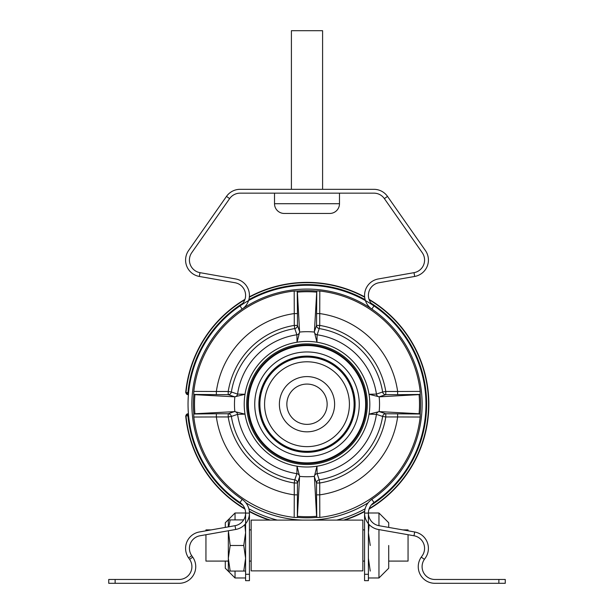 <?xml version="1.0" encoding="UTF-8"?>
<svg xmlns="http://www.w3.org/2000/svg" width="614" height="614" viewBox="0 0 614 614"><rect width="100%" height="100%" fill="white"/><g stroke="black" fill="none" stroke-linecap="round" stroke-linejoin="round"><path stroke-width="0.92" d="M307 452.188A47.969 47.969 0 0 0 354.969 404.219A47.969 47.969 0 0 0 307 356.25A47.969 47.969 0 0 0 259.031 404.219A47.969 47.969 0 0 0 307 452.188M307 452.326A48.107 48.107 0 0 0 355.107 404.219A48.107 48.107 0 0 0 307 356.105A48.107 48.107 0 0 0 258.893 404.219A48.107 48.107 0 0 0 307 452.326M379.644 396.805L420.176 394.564L420.183 391.402L397.634 391.479A91.524 91.524 0 0 0 319.733 313.577L319.733 325.428L319.226 328.582A76.62 76.62 0 0 1 382.637 391.993L376.428 394.096A70.157 70.157 0 0 0 317.123 334.791A3.2 3.193 19.1 0 1 314.406 331.959L316.947 342.213L317.123 334.791L319.226 328.582A3.2 3.193 19.1 0 1 316.54 325.428L316.77 290.929L314.406 331.568L316.54 325.428L319.733 325.428A79.812 79.812 0 0 1 385.792 391.479L385.792 394.679L379.153 396.805A72.529 72.529 0 0 1 379.153 411.626L368.983 414.151L376.428 414.343L382.637 416.445A3.2 3.193 109.1 0 1 385.792 413.759L420.283 413.989L420.183 417.029L397.634 416.952L397.634 413.759M297.23 290.929L297.46 313.577L294.267 313.577L294.183 291.028L297.345 291.044L299.594 331.959A3.2 3.193 -19.1 0 1 296.877 334.791A70.157 70.157 0 0 0 237.572 394.096A3.2 3.193 -70.9 0 1 234.74 396.813L245.017 394.28L237.572 394.096L231.363 391.993A76.62 76.62 0 0 1 294.774 328.582L296.877 334.791L297.053 342.213L299.594 332.067A72.529 72.529 0 0 1 314.406 332.067M316.77 517.502L316.54 494.853L319.733 494.853L319.817 517.402L316.655 517.387L314.406 476.479A3.2 3.193 160.9 0 1 317.123 473.64A70.157 70.157 0 0 0 376.428 414.343A3.2 3.193 109.1 0 1 379.26 411.618L385.792 413.759L385.792 416.952L382.637 416.445A76.62 76.62 0 0 1 319.226 479.849L317.123 473.64L316.947 466.218A62.781 62.781 0 0 0 316.947 342.228A62.781 62.781 0 0 0 245.009 414.151L234.74 411.618A3.2 3.193 -109.1 0 1 237.572 414.343L245.017 414.151A62.781 62.781 0 0 0 297.061 466.21L296.877 473.64L294.774 479.849A3.2 3.193 -160.9 0 1 297.46 483.003L297.345 517.387L299.594 476.364L297.053 466.218A62.781 62.781 0 0 0 316.939 466.21L314.406 476.364A72.529 72.529 0 0 1 299.594 476.364M234.74 396.813L228.208 394.679L193.717 394.441L193.817 391.402L216.366 391.479L216.366 394.679M193.717 413.989L216.366 413.759L216.366 416.952L193.817 417.029L193.717 413.989L194.907 413.752A112.5 112.5 0 0 1 194.907 394.679L234.356 396.805M194.907 413.752L234.74 411.618M379.26 396.813A3.2 3.193 70.9 0 1 376.428 394.096L368.999 394.272L379.153 396.805M314.406 331.959L314.406 331.568M297.46 313.577L297.46 325.428A3.2 3.193 160.9 0 1 294.774 328.582L294.267 325.428A79.812 79.812 0 0 0 228.208 391.479L231.363 391.993A3.2 3.193 -70.9 0 1 228.208 394.679L228.208 391.479L216.366 391.479A91.524 91.524 0 0 1 294.267 313.577L294.267 325.428L297.46 325.428L299.594 331.568M194.907 394.679L193.717 394.441M397.634 391.479L397.634 394.679L385.792 394.679A3.2 3.193 -109.1 0 1 382.637 391.993L385.792 391.479L397.634 391.479M420.283 394.441L397.634 394.679M299.594 476.863L297.46 483.003L294.267 483.003L294.774 479.849A76.62 76.62 0 0 1 231.363 416.445L237.572 414.343A70.157 70.157 0 0 0 296.877 473.64A3.2 3.193 -160.9 0 1 299.594 476.479M316.77 290.929L319.817 291.028L319.733 313.577L316.54 313.577M419.093 394.679A112.5 112.5 0 0 1 419.093 413.752L420.283 413.989M297.23 517.502L294.183 517.402L294.267 494.853L297.46 494.853M245.83 502.759A115.985 115.985 0 0 0 302.395 520.104M311.605 520.104A115.985 115.985 0 0 0 368.17 502.759M244.802 299.778A121.557 121.557 0 0 0 186.011 392.523A1.919 1.919 90 0 0 187.922 394.625L185.704 392.523L187.922 392.707L187.922 394.625L188.421 394.625M185.704 415.916L187.922 413.813A1.919 1.919 -90 0 0 186.011 415.916L185.704 415.916A121.856 121.856 0 0 0 244.955 509.098M185.704 392.523A121.856 121.856 0 0 1 244.955 299.34M249.368 296.854A121.856 121.856 0 0 1 364.632 296.854M369.045 299.34A121.856 121.856 0 0 1 369.045 509.098M364.632 511.585A121.856 121.856 0 0 1 344.661 520.104M269.339 520.104A121.856 121.856 0 0 1 249.368 511.585M188.421 413.813L187.922 413.813L187.922 415.732L186.011 415.916A121.557 121.557 0 0 0 244.802 508.653M216.366 413.759L228.208 413.759L228.208 416.952A79.812 79.812 0 0 0 294.267 483.003L294.267 494.853A91.524 91.524 0 0 1 216.366 416.952L228.208 416.952L231.363 416.445A3.2 3.193 70.9 0 0 228.208 413.759L234.356 411.626M316.54 494.853L316.54 483.003L319.733 483.003A79.812 79.812 0 0 0 385.792 416.952L397.634 416.952A91.524 91.524 0 0 1 319.733 494.853L319.733 483.003L319.226 479.849A3.2 3.193 -19.1 0 0 316.54 483.003L314.406 476.863M419.093 413.752L379.644 411.626M307 384.072A20.147 20.147 0 0 1 327.147 404.219A20.147 20.147 0 0 1 307 424.366A20.147 20.147 0 0 1 286.853 404.219A20.147 20.147 0 0 1 307 384.072M307 431.834A27.615 27.615 0 0 1 279.385 404.219A27.615 27.615 0 0 1 307 376.597A27.615 27.615 0 0 1 334.615 404.219A27.615 27.615 0 0 1 307 431.834M307 446.639A42.42 42.42 0 0 0 349.42 404.219A42.42 42.42 0 0 0 307 361.792A42.42 42.42 0 0 0 264.58 404.219A42.42 42.42 0 0 0 307 446.639M307 451.328A47.109 47.109 0 0 0 354.109 404.219A47.109 47.109 0 0 0 307 357.102A47.109 47.109 0 0 0 259.891 404.219A47.109 47.109 0 0 0 307 451.328M421.258 557.136L424.404 559.331A12.794 12.794 0 0 0 434.881 579.462L505.268 579.462L505.268 583.3L434.881 583.3A16.632 16.632 0 0 1 421.258 557.136L422.263 555.701A12.794 12.794 0 0 0 414.005 535.769L378.301 529.475A16.632 16.632 0 0 1 371.831 499.351A115.125 115.125 0 0 0 393.328 328.045A115.125 115.125 0 0 0 220.672 328.045A115.125 115.125 0 0 0 242.169 499.351A16.632 16.632 0 0 1 235.699 529.475L199.995 535.769A12.794 12.794 0 0 0 191.737 555.701L192.742 557.136L189.596 559.331L188.598 557.903A16.632 16.632 0 0 1 199.327 531.985L235.032 525.691A12.794 12.794 0 0 0 240.013 502.528A12.794 12.794 0 0 1 245.6 513.097L245.6 574.274L249.438 574.274L249.438 580.667L245.6 580.667L245.6 574.274M424.404 559.331L425.402 557.903A16.632 16.632 0 0 0 414.673 531.985L378.968 525.691A12.794 12.794 0 0 1 373.987 502.528A118.962 118.962 0 0 0 396.199 325.512A118.962 118.962 0 0 0 217.801 325.512A118.962 118.962 0 0 0 240.013 502.528A118.962 118.962 0 0 1 240.013 305.91A12.794 12.794 0 0 0 235.032 282.739L199.32 276.446A16.632 16.632 0 0 1 188.59 250.527L226.482 196.411A16.632 16.632 0 0 1 240.105 189.319L373.895 189.319A16.632 16.632 0 0 1 387.518 196.411L425.41 250.527A16.632 16.632 0 0 1 414.68 276.446L378.968 282.739A12.794 12.794 0 0 0 373.987 305.91A118.962 118.962 0 0 1 373.987 502.528A12.794 12.794 0 0 0 368.4 513.097L368.4 580.667L364.562 580.667L364.562 513.097L368.4 513.097M192.742 557.136A16.632 16.632 0 0 1 179.119 583.3L108.732 583.3L108.732 579.462L179.119 579.462A12.794 12.794 0 0 0 189.596 559.331M364.562 513.097A16.632 16.632 0 0 1 371.831 499.351A115.125 115.125 0 0 0 371.831 309.08A16.632 16.632 0 0 1 378.301 278.963L414.013 272.662A12.794 12.794 0 0 0 422.271 252.73L384.372 198.606A12.794 12.794 0 0 0 373.895 193.157L240.105 193.157A12.794 12.794 0 0 0 229.628 198.606L191.729 252.73A12.794 12.794 0 0 0 199.987 272.662L235.699 278.963A16.632 16.632 0 0 1 242.169 309.08A115.125 115.125 0 0 0 242.169 499.351A16.632 16.632 0 0 1 249.438 513.097L249.438 574.274M228.331 561.089L205.943 561.089L205.943 534.717M205.943 530.818L205.943 529.897L211.201 529.897M364.562 561.089L362.843 561.089M251.157 561.089L249.438 561.089M364.562 529.897L362.843 529.897M251.157 529.897L249.438 529.897M388.708 545.493L388.708 568.234L388.708 545.493M388.708 527.411L388.708 522.744L388.708 527.411M244.825 524.586L245.6 532.699L243.758 545.493L230.173 545.493L228.377 530.765M228.746 526.804L230.173 519.904L228.331 519.904L228.331 526.873M243.635 519.904L230.173 519.904M243.758 545.493L245.6 558.279L243.758 571.074L230.173 571.074L228.331 558.279L230.173 545.493M243.758 571.074L245.6 571.074M228.331 532.699L228.331 571.074L230.173 571.074M228.331 561.48L228.331 558.279M251.157 520.104L362.843 520.104L362.843 570.874L251.157 570.874L251.157 520.104M402.799 529.897L408.057 529.897L408.057 530.818M408.057 534.717L408.057 561.089L388.708 561.089M225.292 527.411L225.292 522.744L225.292 527.411M225.292 561.089L225.292 568.234L225.292 561.089M370.242 545.493L368.4 532.699L369.175 524.586M370.242 571.074L368.4 558.279M291.404 189.319L291.404 30.7L322.596 30.7L322.596 189.319M274.512 193.157L274.512 203.71A9.747 9.747 0 0 0 284.259 213.457L329.741 213.457A9.747 9.747 0 0 0 339.488 203.71L339.488 193.157M284.259 213.457L329.741 213.457M307 351.96A52.259 52.259 0 0 0 254.741 404.219A52.259 52.259 0 0 0 307 456.471A52.259 52.259 0 0 0 359.259 404.219A52.259 52.259 0 0 0 307 351.96M307 345.567A58.652 58.652 0 0 0 248.348 404.219A58.652 58.652 0 0 0 307 462.872A58.652 58.652 0 0 0 365.652 404.219A58.652 58.652 0 0 0 307 345.567M307 344.961A59.251 59.251 0 0 1 366.251 404.219A59.251 59.251 0 0 1 307 463.47A59.251 59.251 0 0 1 247.749 404.219A59.251 59.251 0 0 1 307 344.961M307 464.529A60.31 60.31 0 0 1 246.69 404.219A60.31 60.31 0 0 1 307 343.901A60.31 60.31 0 0 1 367.31 404.219A60.31 60.31 0 0 1 307 464.529M234.847 396.805A72.529 72.529 0 0 0 234.847 411.626M297.46 292.118A112.5 112.5 0 0 1 316.54 292.118M193.824 413.867A113.582 113.582 0 0 1 193.824 394.564M294.183 291.028A113.912 113.912 0 0 0 193.817 391.402M297.345 291.044A113.582 113.582 0 0 1 316.655 291.044M420.183 391.402A113.912 113.912 0 0 0 319.817 291.028M420.176 394.564A113.582 113.582 0 0 1 420.176 413.867M319.817 517.402A113.912 113.912 0 0 0 420.183 417.029M316.655 517.387A113.582 113.582 0 0 1 297.345 517.387M193.817 417.029A113.912 113.912 0 0 0 294.183 517.402M242.891 303.209A119.638 119.638 0 0 0 187.922 392.707L188.598 392.707M248.87 299.655A119.638 119.638 0 0 1 365.13 299.655M371.109 303.209A119.638 119.638 0 0 1 371.109 505.222M365.13 508.776A119.638 119.638 0 0 1 336.695 520.104M277.305 520.104A119.638 119.638 0 0 1 248.87 508.776M242.891 505.222A119.638 119.638 0 0 1 187.922 415.732L188.598 415.732M249.33 297.214A121.557 121.557 0 0 1 364.67 297.214M369.198 299.778A121.557 121.557 0 0 1 369.198 508.653M364.67 511.216A121.557 121.557 0 0 1 343.671 520.104M270.329 520.104A121.557 121.557 0 0 1 249.33 511.216M316.54 516.313A112.5 112.5 0 0 1 297.46 516.313M498.875 579.462L498.875 583.3M414.005 535.769L414.673 531.985M242.169 499.351L240.013 502.528L242.169 499.351M371.831 499.351L373.987 502.528L371.831 499.351M235.699 529.475L235.032 525.691M191.737 555.701L188.598 557.903M115.125 579.462L115.125 583.3M242.169 309.08L240.013 305.91M249.438 513.097L245.6 513.097M199.987 272.662L199.32 276.446M229.628 198.606L226.482 196.411M384.372 198.606L387.518 196.411M414.013 272.662L414.68 276.446M371.831 309.08L373.987 305.91M368.4 574.274L364.562 574.274M368.4 577.981L378.961 577.981L378.961 529.59M368.4 512.997L378.961 512.997L378.961 525.691M235.039 571.074L235.039 577.981L225.292 568.234M235.039 519.904L235.039 512.997L225.292 522.744M274.512 203.71L339.488 203.71M378.961 512.997L388.708 522.744M378.961 577.981L388.708 568.234M245.6 577.981L235.039 577.981M245.6 512.997L235.039 512.997"/></g></svg>
